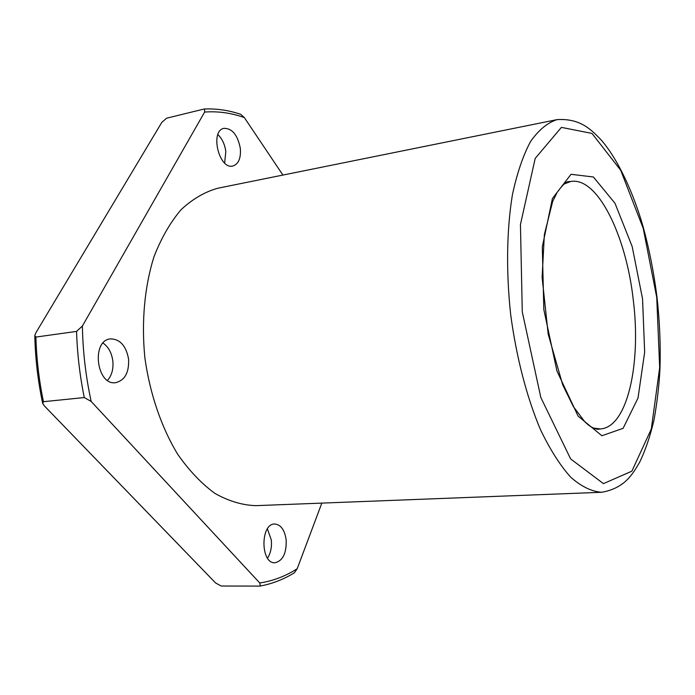 <?xml version="1.0" encoding="UTF-8"?>
<svg xmlns="http://www.w3.org/2000/svg" width="695" height="695" viewBox="0 0 695 695"><rect width="100%" height="100%" fill="white"/><g stroke="black" fill="none" stroke-linecap="round" stroke-linejoin="round"><path stroke-width="1.04" d="M204.521 108.993C216.857 108.533 228.942 110.314 240.757 114.336L244.353 117.594C231.339 112.92 218.1 111.078 204.634 112.06L204.521 108.993L204 109.054L166.539 118.211L161.753 122.476L35.984 332.592L34.785 335.52L35.905 337.058L76.563 331.411L82.384 326.033C82.835 351.444 85.772 376.586 91.175 401.449L84.277 397.549L43.438 401.701L42.699 403.482L44.541 406.08L215.589 582.966L221.236 586.024L259.834 586.093L260.321 586.033L259.748 582.975C273.109 580.933 285.593 576.181 297.199 568.718L294.411 572.741C283.821 579.309 272.457 583.739 260.321 586.033M204.634 112.06L82.384 326.033M282.908 175.062L244.353 117.594M91.175 401.449L259.748 582.975M297.199 568.718L321.828 503.102M128.566 359.028C126.099 345.789 120.079 339.073 110.514 338.891C90.958 340.246 96.457 385.968 115.778 382.65C124.961 380.243 129.227 372.372 128.566 359.028M107.525 380.365C111.808 375.43 113.58 368.949 112.825 360.922C111.687 352.843 108.429 346.892 103.042 343.061M240.322 148.383C237.707 135.038 232.269 128.358 224.025 128.332C209.595 130.66 219.029 170.058 232.947 165.983C238.594 164.02 241.052 158.156 240.322 148.383M556.999 119.636L217.856 188.223C204.834 191.846 192.576 198.987 181.1 209.664C170.336 222.313 161.301 238.003 153.995 256.724C144.569 286.575 141.293 321.889 144.89 357.942C149.903 393.83 161.414 427.364 177.625 454.156C189.136 470.619 201.62 483.737 215.068 493.493C228.742 501.156 242.329 505.204 255.838 505.656L601.592 492.286C625.674 488.099 633.171 472.843 639.461 462.592C645.403 450.343 650.259 436.104 654.03 419.876C657.192 402.092 659.181 384.848 659.998 368.15C660.693 345.102 659.694 321.498 657.018 297.338C653.934 272.822 649.295 249.262 643.092 226.657C633.857 194.14 618.029 158.938 600.801 139.556C592.27 131.077 581.385 118.02 556.999 119.636C547.478 122.72 538.66 130.017 530.554 141.545C523.066 155.506 517.019 173.263 512.406 194.809C506.724 229.402 506.021 271.12 510.625 314.175C516.316 357.108 526.845 397.479 540.519 429.753C550.084 449.604 560.153 465.424 570.725 477.23C581.324 486.517 591.61 491.539 601.592 492.286M286.14 539.563C284.568 529.798 280.78 524.612 274.786 524.021C260.26 523.344 260.382 563.906 274.977 562.759C282.961 560.822 286.688 553.081 286.14 539.563M224.633 162.977L225.823 151.571C224.833 144.404 222.183 138.748 217.874 134.595M267.523 558.137C270.72 553.124 271.971 547.043 271.285 539.876L267.401 528.895M76.563 331.411C77.258 353.659 79.829 375.708 84.277 397.549M35.905 337.058C36.514 358.82 39.024 380.365 43.438 401.701M656.732 297.364L643.214 228.316L620.713 170.284L591.984 133.423L561.395 127.376L535.193 158.408L520.442 224.537L522.284 311.925L540.84 397.54L570.647 458.935L603.451 483.633L631.877 471.175L651.302 429.032L659.677 367.594L656.732 297.364M642.554 298.902L632.181 246.543L614.997 203.279L593.408 176.99L571.021 174.297L552.412 198.535L542.3 246.994L543.829 309.588L556.921 370.948L578.075 416.079L601.879 435.748L623.094 428.337L638.01 398.061L644.665 352.174L642.554 298.902M593.191 428.042L600.263 428.928C627.385 427.607 641.355 363.772 633.275 299.988C626.238 235.744 597.465 176.374 570.656 181.517L563.993 184.045M34.802 336.415C35.358 358.698 37.93 380.764 42.517 402.605M566.981 182.16L570.656 181.517L568.753 181.595C566.234 181.517 562.377 185.096 557.182 192.341L552.647 201.524L544.367 234.562L542.109 277.383L548.181 334.173L562.715 384.856L573.384 406.644L584.816 421.787L587.961 424.636C591.349 427.373 594.824 428.928 598.395 429.302L600.263 428.928L596.536 429.171"/></g></svg>
